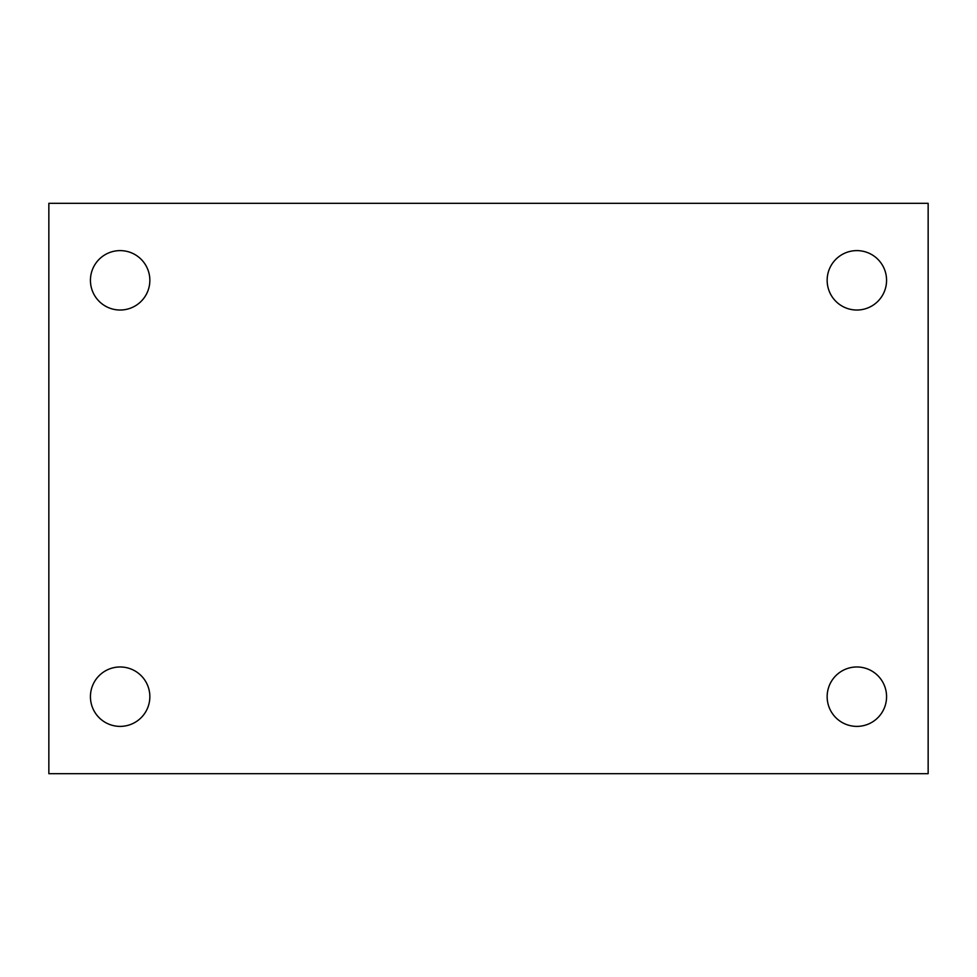 <?xml version="1.0" encoding="UTF-8"?>
<svg xmlns="http://www.w3.org/2000/svg" width="977" height="977" viewBox="0 0 977 977"><rect width="100%" height="100%" fill="white"/><g stroke="black" fill="none" stroke-linecap="round" stroke-linejoin="round"><path stroke-width="1.47" d="M48.85 203.326L928.15 203.326L928.15 773.674L48.85 773.674L48.85 203.326M120.147 666.973A29.701 29.701 0 0 1 149.847 696.674A29.701 29.701 0 0 1 120.147 726.387A29.701 29.701 0 0 1 90.434 696.674A29.701 29.701 0 0 1 120.147 666.973M856.853 666.973A29.701 29.701 0 0 1 886.566 696.674A29.701 29.701 0 0 1 856.853 726.387A29.701 29.701 0 0 1 827.153 696.674A29.701 29.701 0 0 1 856.853 666.973M856.853 250.613A29.701 29.701 0 0 1 886.566 280.326A29.701 29.701 0 0 1 856.853 310.027A29.701 29.701 0 0 1 827.153 280.326A29.701 29.701 0 0 1 856.853 250.613M120.147 250.613A29.701 29.701 0 0 1 149.847 280.326A29.701 29.701 0 0 1 120.147 310.027A29.701 29.701 0 0 1 90.434 280.326A29.701 29.701 0 0 1 120.147 250.613"/></g></svg>
